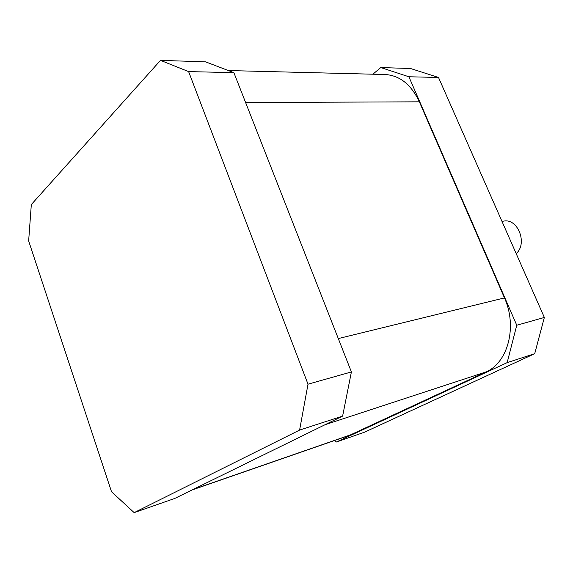 <?xml version="1.0" encoding="UTF-8"?>
<svg xmlns="http://www.w3.org/2000/svg" width="573" height="573" viewBox="0 0 573 573"><rect width="100%" height="100%" fill="white"/><g stroke="black" fill="none" stroke-linecap="round" stroke-linejoin="round"><path stroke-width="0.86" d="M233.877 72.656L205.549 61.841L160.49 60.373L188.61 71.596L233.877 72.656L351.399 371.934L308.009 384.182L188.61 71.596M308.009 384.182L299.6 430.079L342.618 416.098L351.399 371.934M342.618 416.098L174.758 498.453L134.161 512.627L299.6 430.079M134.161 512.627L111.527 491.763L28.65 240.932L31.322 204.554L160.49 60.373M501.969 221.371L503.61 221.128C517.87 217.998 527.898 243.625 516.18 253.581M228.362 70.551L385.171 74.519C399.789 75.435 411.185 84.539 419.364 101.822L504.462 297.917C517.555 326.603 507.965 362.709 485.983 371.941L349.473 435.344L191.991 489.994M516.76 325.242L408.9 76.768L438.503 77.462L544.35 317.456L516.76 325.242L507.162 362.63L534.709 353.677L364.528 432.185L336.423 441.998L334.367 440.587M438.503 77.462L410.576 68.516L380.78 67.55L408.9 76.768M380.78 67.55L372.894 74.204M336.423 441.998L507.162 362.63M534.709 353.677L544.35 317.456M351.593 434.484L192.994 489.507M485.983 371.941L325.113 424.686M504.462 297.917L338.299 338.571M419.364 101.822L245.609 102.524"/></g></svg>
